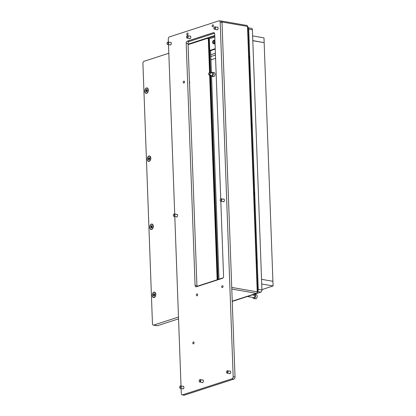 <?xml version="1.0" encoding="UTF-8"?>
<svg xmlns="http://www.w3.org/2000/svg" width="416" height="416" viewBox="0 0 416 416"><rect width="100%" height="100%" fill="white"/><g stroke="black" fill="none" stroke-linecap="round" stroke-linejoin="round"><path stroke-width="0.62" d="M213.788 41.018A0.998 0.629 99.9 0 1 213.99 41.002A0.998 0.629 99.9 0 1 214.464 41.933A0.998 0.629 99.9 0 1 213.855 42.947A0.998 0.629 99.9 0 1 213.652 42.962A0.998 0.629 99.9 0 1 213.179 42.032A0.998 0.629 99.9 0 1 213.788 41.018M214.978 41.974A1.81 1.149 99.9 0 1 213.886 43.737A1.81 1.149 99.9 0 1 213.512 43.768A1.81 1.149 99.9 0 1 212.654 42.073A1.81 1.149 99.9 0 1 213.756 40.227A1.81 1.149 99.9 0 1 214.131 40.196A1.81 1.149 99.9 0 1 214.952 41.246M220.704 21.039L220.86 20.992A1.269 0.801 99.9 0 1 221.125 20.972A1.269 0.801 99.9 0 1 221.577 21.341M257.192 292.323L257.338 292.276A1.269 0.312 177.9 0 0 257.639 292.063A1.269 0.312 177.9 0 0 257.234 291.85A1.269 0.801 99.9 0 1 256.459 293.342L252.086 294.741A1.269 0.931 72 0 0 252.429 294.72A1.269 0.931 72 0 0 252.689 294.57M221.936 21.991L247.458 26.426A1.269 0.312 -2.1 0 1 247.504 26.437L257.234 291.85A1.269 0.312 177.9 0 0 257.187 291.845L231.728 287.414M221.125 20.972L246.901 25.454A1.269 0.801 99.9 0 1 247.504 26.437L247.504 26.437A1.269 0.312 -2.1 0 1 247.905 26.65L257.639 292.063M208.759 39.01L209.274 38.844L208.307 38.678A1.269 0.312 -2.1 0 1 208.754 38.896L209.997 72.748M214.796 36.967L209.264 38.766L214.796 37.05M215.244 49.145L210.657 50.632L209.737 50.471L209.31 38.828M215.228 48.688L209.737 50.471M223.07 277.857L197.018 286.307M188.074 44.195L214.744 35.537M188.089 44.647L214.76 35.994M256.584 263.302A2.772 1.758 -80.1 0 0 256.828 260.712A2.772 1.758 -80.1 0 0 256.459 259.875M154.133 297.534A2.772 1.758 -80.1 0 0 155.178 296.665A2.772 1.758 -80.1 0 0 155.724 293.53A2.772 1.758 -80.1 0 0 153.936 292.167A2.772 1.758 -80.1 0 0 152.246 295.433A2.772 1.758 -80.1 0 0 154.133 297.534M151.637 229.455A2.772 1.758 -80.1 0 0 152.682 228.587A2.772 1.758 -80.1 0 0 153.228 225.446A2.772 1.758 -80.1 0 0 151.44 224.089A2.772 1.758 -80.1 0 0 149.75 227.354A2.772 1.758 -80.1 0 0 151.637 229.455M149.141 161.377A2.772 1.758 -80.1 0 0 150.186 160.508A2.772 1.758 -80.1 0 0 150.732 157.368A2.772 1.758 -80.1 0 0 148.944 156.005A2.772 1.758 -80.1 0 0 147.254 159.271A2.772 1.758 -80.1 0 0 149.141 161.377M146.645 93.298A2.772 1.758 -80.1 0 0 147.69 92.43A2.772 1.758 -80.1 0 0 148.236 89.289A2.772 1.758 -80.1 0 0 146.448 87.927A2.772 1.758 -80.1 0 0 144.758 91.192A2.772 1.758 -80.1 0 0 146.645 93.298M249.096 59.067A2.772 1.758 -80.1 0 0 249.34 56.477A2.772 1.758 -80.1 0 0 248.966 55.635M251.592 127.145A2.772 1.758 -80.1 0 0 251.836 124.556A2.772 1.758 -80.1 0 0 251.462 123.718M254.088 195.224A2.772 1.758 -80.1 0 0 254.332 192.634A2.772 1.758 -80.1 0 0 253.963 191.797M252.398 29.749A1.81 1.149 -80.1 0 0 251.534 28.34L247.946 27.716A1.81 1.149 -80.1 0 1 248.711 29.104L252.398 29.749L261.94 290.014A1.81 1.149 -80.1 0 1 260.832 292.146L232.242 301.428M168.813 53.264L144.024 61.308A1.81 1.149 -80.1 0 0 142.917 63.44L152.459 323.71A1.81 1.149 -80.1 0 0 153.322 325.114A1.81 1.149 -80.1 0 0 153.696 325.083L178.485 317.039M153.322 325.114L157.004 325.754A1.81 1.149 -80.1 0 0 157.378 325.723L178.552 318.854M257.608 291.216A1.81 1.149 -80.1 0 0 258.258 289.375L248.711 29.104M210.772 54.735L215.394 53.238M210.839 56.55L215.457 55.052M252.798 40.695L264.16 42.671L273.083 285.979L261.716 284.003M261.544 279.323L272.912 281.299L261.544 279.323M263.926 42.63L252.793 40.581M210.959 59.821L215.576 58.323M252.621 35.901L263.983 37.877L264.155 42.557M261.924 289.598L273.083 285.979M218.098 279.469L210.61 75.306M210.517 72.836L209.29 39.369L208.78 39.536M218.998 279.178L211.562 76.388M211.427 72.587L210.621 50.622M222.336 285.667A0.998 0.629 99.9 0 1 222.544 285.652A0.998 0.629 99.9 0 1 223.012 286.582A0.998 0.629 99.9 0 1 222.409 287.596A0.998 0.629 99.9 0 1 222.201 287.612A0.998 0.629 99.9 0 1 221.728 286.681A0.998 0.629 99.9 0 1 222.336 285.667M212.774 24.814A0.998 0.629 99.9 0 1 212.976 24.799A0.998 0.629 99.9 0 1 213.45 25.73A0.998 0.629 99.9 0 1 212.841 26.744A0.998 0.629 99.9 0 1 212.638 26.759A0.998 0.629 99.9 0 1 212.165 25.828A0.998 0.629 99.9 0 1 212.774 24.814M196.981 293.899A0.998 0.629 99.9 0 1 197.184 293.878A0.998 0.629 99.9 0 1 197.657 294.809A0.998 0.629 99.9 0 1 197.049 295.828A0.998 0.629 99.9 0 1 196.846 295.844A0.998 0.629 99.9 0 1 196.373 294.913A0.998 0.629 99.9 0 1 196.981 293.899M187.413 33.046A0.998 0.629 99.9 0 1 187.621 33.03A0.998 0.629 99.9 0 1 188.089 33.956A0.998 0.629 99.9 0 1 187.486 34.975A0.998 0.629 99.9 0 1 187.278 34.991A0.998 0.629 99.9 0 1 186.81 34.06A0.998 0.629 99.9 0 1 187.413 33.046M202.368 379.99A1.357 0.858 99.9 0 1 202.504 379.933A1.357 0.858 99.9 0 1 202.784 379.912A1.357 0.858 99.9 0 1 203.424 381.181A1.357 0.858 99.9 0 1 202.597 382.564A1.357 0.858 99.9 0 1 202.316 382.585A1.357 0.858 99.9 0 1 201.958 382.372M189.758 36.088A1.357 0.858 99.9 0 1 189.894 36.026A1.357 0.858 99.9 0 1 190.174 36.005A1.357 0.858 99.9 0 1 190.814 37.274A1.357 0.858 99.9 0 1 189.987 38.662A1.357 0.858 99.9 0 1 189.706 38.683A1.357 0.858 99.9 0 1 189.348 38.464M176.561 214.37A1.357 0.858 99.9 0 1 176.691 214.313A1.357 0.858 99.9 0 1 176.972 214.287A1.357 0.858 99.9 0 1 177.616 215.556A1.357 0.858 99.9 0 1 176.79 216.944A1.357 0.858 99.9 0 1 176.509 216.965A1.357 0.858 99.9 0 1 176.145 216.746M170.253 42.416A1.357 0.858 99.9 0 1 170.388 42.359A1.357 0.858 99.9 0 1 170.669 42.333A1.357 0.858 99.9 0 1 171.309 43.602A1.357 0.858 99.9 0 1 170.482 44.99A1.357 0.858 99.9 0 1 170.201 45.011A1.357 0.858 99.9 0 1 169.842 44.798M217.069 27.222A1.357 0.858 99.9 0 1 217.199 27.165A1.357 0.858 99.9 0 1 217.48 27.144A1.357 0.858 99.9 0 1 218.124 28.413A1.357 0.858 99.9 0 1 217.298 29.796A1.357 0.858 99.9 0 1 217.017 29.822A1.357 0.858 99.9 0 1 216.653 29.604M182.863 386.324A1.357 0.858 99.9 0 1 182.998 386.261A1.357 0.858 99.9 0 1 183.279 386.24A1.357 0.858 99.9 0 1 183.919 387.509A1.357 0.858 99.9 0 1 183.092 388.892A1.357 0.858 99.9 0 1 182.811 388.918A1.357 0.858 99.9 0 1 182.452 388.7M229.679 371.129A1.357 0.858 99.9 0 1 229.809 371.072A1.357 0.858 99.9 0 1 230.09 371.046A1.357 0.858 99.9 0 1 230.734 372.315A1.357 0.858 99.9 0 1 229.908 373.703A1.357 0.858 99.9 0 1 229.627 373.724A1.357 0.858 99.9 0 1 229.263 373.506M223.371 199.176A1.357 0.858 99.9 0 1 223.506 199.118A1.357 0.858 99.9 0 1 223.787 199.098A1.357 0.858 99.9 0 1 224.427 200.366A1.357 0.858 99.9 0 1 223.6 201.75A1.357 0.858 99.9 0 1 223.319 201.77A1.357 0.858 99.9 0 1 222.955 201.557M181.106 388.466L181.288 393.474A1.81 1.149 -80.1 0 0 182.151 394.878A1.81 1.149 -80.1 0 0 182.525 394.852L232.066 378.773A1.81 1.149 -80.1 0 0 233.173 376.636L220.173 22.204A1.81 1.149 -80.1 0 0 219.315 20.8A1.81 1.149 -80.1 0 0 218.941 20.831L169.4 36.91A1.81 1.149 -80.1 0 0 168.293 39.042L168.402 42.094M168.496 44.564L174.71 214.048M174.798 216.512L181.012 386.001M220.818 201.183L223.569 276.182A1.81 1.149 99.9 0 1 222.461 278.32L196.326 286.801A1.81 1.149 99.9 0 1 195.952 286.832A1.81 1.149 99.9 0 1 195.088 285.428L186.212 43.29A1.81 1.149 99.9 0 1 187.32 41.153L213.455 32.672A1.81 1.149 99.9 0 1 213.829 32.64A1.81 1.149 99.9 0 1 214.687 34.044L220.735 198.916M219.315 20.8L221.156 21.122A1.81 1.149 99.9 0 1 222.019 22.526L220.173 22.204M233.173 376.636L235.014 376.958L222.019 22.526M235.014 376.958A1.81 1.149 99.9 0 1 233.906 379.09L232.066 378.773M182.525 394.852L184.366 395.169L233.906 379.09M184.366 395.169A1.81 1.149 99.9 0 1 183.992 395.2L182.151 394.878M197.106 286.546A1.81 1.149 99.9 0 1 196.929 285.745L188.053 43.607A1.81 1.149 99.9 0 1 189.16 41.475L214.51 33.244M222.336 285.683A0.978 0.619 -80.1 0 0 221.967 285.99A0.978 0.619 -80.1 0 0 221.775 287.097A0.978 0.619 -80.1 0 0 222.404 287.581A0.978 0.619 -80.1 0 0 223.002 286.426A0.978 0.619 -80.1 0 0 222.336 285.683M148.252 89.362A2.538 1.607 -80.1 0 0 147.16 88.145A2.538 1.607 -80.1 0 0 147.046 88.135M146.994 91.239L147.264 90.355L146.812 89.466L146.208 89.664L145.844 91.052L146.177 91.738L146.994 91.239M146.76 89.856L146.5 91.156M148.132 90.074A2.538 1.607 -80.1 0 0 146.931 88.104A2.538 1.607 -80.1 0 0 144.856 91.135A2.538 1.607 -80.1 0 0 146.063 93.101A2.538 1.607 -80.1 0 0 148.132 90.074M146.177 93.116A2.538 1.607 -80.1 0 0 146.292 93.142A2.538 1.607 -80.1 0 0 147.732 92.362M145.943 91.068L146.765 91.442M179.655 387.306A0.978 0.619 -80.1 0 0 179.691 387.566A0.978 0.619 -80.1 0 0 180.414 388.008A0.978 0.619 -80.1 0 0 180.918 386.896A0.978 0.619 -80.1 0 0 180.544 386.162A0.978 0.619 -80.1 0 0 179.884 386.459A0.978 0.619 -80.1 0 0 179.655 387.306M179.925 386.402A1.206 0.764 99.9 0 1 179.967 386.339A1.206 0.764 99.9 0 1 180.669 385.939A1.206 0.764 99.9 0 1 181.246 386.875A1.206 0.764 99.9 0 1 180.258 388.32A1.206 0.764 99.9 0 1 179.728 387.707A1.206 0.764 99.9 0 1 179.712 387.629M220.163 200.158A0.978 0.619 -80.1 0 0 220.199 200.418A0.978 0.619 -80.1 0 0 220.922 200.86A0.978 0.619 -80.1 0 0 221.426 199.748A0.978 0.619 -80.1 0 0 221.052 199.014A0.978 0.619 -80.1 0 0 220.392 199.316A0.978 0.619 -80.1 0 0 220.163 200.158M220.433 199.259A1.206 0.764 99.9 0 1 220.475 199.191A1.206 0.764 99.9 0 1 221.177 198.796A1.206 0.764 99.9 0 1 221.749 199.732A1.206 0.764 99.9 0 1 220.766 201.172A1.206 0.764 99.9 0 1 220.236 200.559A1.206 0.764 99.9 0 1 220.22 200.486M226.47 372.112A0.978 0.619 -80.1 0 0 226.507 372.372A0.978 0.619 -80.1 0 0 227.224 372.814A0.978 0.619 -80.1 0 0 227.734 371.701A0.978 0.619 -80.1 0 0 227.354 370.968A0.978 0.619 -80.1 0 0 226.699 371.264A0.978 0.619 -80.1 0 0 226.47 372.112M226.736 371.212A1.206 0.764 99.9 0 1 226.777 371.145A1.206 0.764 99.9 0 1 227.484 370.744A1.206 0.764 99.9 0 1 228.056 371.686A1.206 0.764 99.9 0 1 227.068 373.126A1.206 0.764 99.9 0 1 226.538 372.512A1.206 0.764 99.9 0 1 226.522 372.44M199.16 380.973A0.978 0.619 -80.1 0 0 199.196 381.233A0.978 0.619 -80.1 0 0 199.919 381.675A0.978 0.619 -80.1 0 0 200.424 380.562A0.978 0.619 -80.1 0 0 200.049 379.829A0.978 0.619 -80.1 0 0 199.389 380.13A0.978 0.619 -80.1 0 0 199.16 380.973M199.43 380.073A1.206 0.764 99.9 0 1 199.472 380.006A1.206 0.764 99.9 0 1 200.174 379.61A1.206 0.764 99.9 0 1 200.751 380.546A1.206 0.764 99.9 0 1 199.763 381.987A1.206 0.764 99.9 0 1 199.233 381.373A1.206 0.764 99.9 0 1 199.217 381.3M213.86 28.205A0.978 0.619 -80.1 0 0 213.897 28.47A0.978 0.619 -80.1 0 0 214.614 28.912A0.978 0.619 -80.1 0 0 215.124 27.799A0.978 0.619 -80.1 0 0 214.744 27.066A0.978 0.619 -80.1 0 0 214.089 27.362A0.978 0.619 -80.1 0 0 213.86 28.205M214.126 27.305A1.206 0.764 99.9 0 1 214.167 27.243A1.206 0.764 99.9 0 1 214.874 26.842A1.206 0.764 99.9 0 1 215.446 27.778A1.206 0.764 99.9 0 1 214.458 29.224A1.206 0.764 99.9 0 1 213.928 28.61A1.206 0.764 99.9 0 1 213.912 28.532M167.045 43.399A0.978 0.619 -80.1 0 0 167.081 43.659A0.978 0.619 -80.1 0 0 167.804 44.101A0.978 0.619 -80.1 0 0 168.308 42.988A0.978 0.619 -80.1 0 0 167.934 42.255A0.978 0.619 -80.1 0 0 167.274 42.552A0.978 0.619 -80.1 0 0 167.045 43.399M167.315 42.5A1.206 0.764 99.9 0 1 167.357 42.432A1.206 0.764 99.9 0 1 168.059 42.037A1.206 0.764 99.9 0 1 168.636 42.973A1.206 0.764 99.9 0 1 167.648 44.413A1.206 0.764 99.9 0 1 167.118 43.8A1.206 0.764 99.9 0 1 167.102 43.727M173.352 215.353A0.978 0.619 -80.1 0 0 173.389 215.613A0.978 0.619 -80.1 0 0 174.112 216.055A0.978 0.619 -80.1 0 0 174.616 214.942A0.978 0.619 -80.1 0 0 174.236 214.209A0.978 0.619 -80.1 0 0 173.581 214.505A0.978 0.619 -80.1 0 0 173.352 215.353M173.618 214.453A1.206 0.764 99.9 0 1 173.659 214.386A1.206 0.764 99.9 0 1 174.366 213.985A1.206 0.764 99.9 0 1 174.938 214.926A1.206 0.764 99.9 0 1 173.95 216.367A1.206 0.764 99.9 0 1 173.425 215.753A1.206 0.764 99.9 0 1 173.404 215.68M186.55 37.071A0.978 0.619 -80.1 0 0 186.586 37.331A0.978 0.619 -80.1 0 0 187.309 37.773A0.978 0.619 -80.1 0 0 187.814 36.66A0.978 0.619 -80.1 0 0 187.439 35.927A0.978 0.619 -80.1 0 0 186.779 36.223A0.978 0.619 -80.1 0 0 186.55 37.071M186.82 36.171A1.206 0.764 99.9 0 1 186.862 36.104A1.206 0.764 99.9 0 1 187.564 35.703A1.206 0.764 99.9 0 1 188.141 36.639A1.206 0.764 99.9 0 1 187.153 38.085A1.206 0.764 99.9 0 1 186.623 37.471A1.206 0.764 99.9 0 1 186.607 37.398M254.353 192.707A2.538 1.607 -80.1 0 0 253.963 191.927M254.067 194.693A2.538 1.607 -80.1 0 0 254.233 193.414A2.538 1.607 -80.1 0 0 253.978 192.28M251.857 124.628A2.538 1.607 -80.1 0 0 251.467 123.848M251.571 126.615A2.538 1.607 -80.1 0 0 251.737 125.336A2.538 1.607 -80.1 0 0 251.482 124.202M249.361 56.55A2.538 1.607 -80.1 0 0 248.971 55.77M249.075 58.531A2.538 1.607 -80.1 0 0 249.241 57.257A2.538 1.607 -80.1 0 0 248.986 56.118M256.849 260.785A2.538 1.607 -80.1 0 0 256.464 260.005M256.563 262.772A2.538 1.607 -80.1 0 0 256.729 261.498A2.538 1.607 -80.1 0 0 256.474 260.359M150.748 157.446A2.538 1.607 -80.1 0 0 149.656 156.224A2.538 1.607 -80.1 0 0 149.542 156.213M149.49 159.318L149.765 158.434L149.308 157.55L148.704 157.742L148.34 159.13L148.673 159.817L149.49 159.318M149.256 157.934L148.996 159.234M150.628 158.153A2.538 1.607 -80.1 0 0 149.427 156.187A2.538 1.607 -80.1 0 0 147.352 159.214A2.538 1.607 -80.1 0 0 148.559 161.179A2.538 1.607 -80.1 0 0 150.628 158.153M148.673 161.195A2.538 1.607 -80.1 0 0 148.788 161.221A2.538 1.607 -80.1 0 0 150.228 160.441M148.439 159.146L149.261 159.526M153.244 225.524A2.538 1.607 -80.1 0 0 152.152 224.302A2.538 1.607 -80.1 0 0 152.038 224.292M151.986 227.396L152.261 226.512L151.809 225.628L151.2 225.82L150.836 227.209L151.169 227.9L151.986 227.396M151.752 226.013L151.492 227.313M153.13 226.231A2.538 1.607 -80.1 0 0 151.923 224.266A2.538 1.607 -80.1 0 0 149.848 227.292A2.538 1.607 -80.1 0 0 151.055 229.263A2.538 1.607 -80.1 0 0 153.13 226.231M151.169 229.273A2.538 1.607 -80.1 0 0 151.284 229.299A2.538 1.607 -80.1 0 0 152.724 228.524M150.935 227.224L151.757 227.604M155.74 293.602A2.538 1.607 -80.1 0 0 154.648 292.38A2.538 1.607 -80.1 0 0 154.534 292.37M154.482 295.474L154.757 294.59L154.305 293.706L153.696 293.904L153.338 295.287L153.665 295.979L154.482 295.474M154.248 294.091L153.988 295.391M155.626 294.31A2.538 1.607 -80.1 0 0 154.419 292.344A2.538 1.607 -80.1 0 0 152.344 295.37A2.538 1.607 -80.1 0 0 153.551 297.341A2.538 1.607 -80.1 0 0 155.626 294.31M153.665 297.352A2.538 1.607 -80.1 0 0 153.78 297.378A2.538 1.607 -80.1 0 0 155.22 296.603M153.436 295.303L154.253 295.682M257.098 295.802A1.872 1.186 99.9 0 1 257.119 295.87A1.872 1.186 99.9 0 1 256.75 297.991A1.872 1.186 99.9 0 1 256.708 298.048M253.776 298.527L255.434 298.813A2.111 1.336 -80.1 0 0 255.871 298.776A2.111 1.336 -80.1 0 0 256.667 298.116A2.111 1.336 -80.1 0 0 257.083 295.724A2.111 1.336 -80.1 0 0 256.157 294.648L254.498 294.362A2.111 1.336 99.9 0 1 255.497 296.338A2.111 1.336 99.9 0 1 254.212 298.49A2.111 1.336 99.9 0 1 253.776 298.527A2.111 1.336 99.9 0 1 252.85 297.445M252.34 294.908L254.342 295.256A1.206 0.764 99.9 0 1 254.914 296.379A1.206 0.764 99.9 0 1 254.181 297.612A1.206 0.764 99.9 0 1 253.932 297.632L247.421 296.499M253.261 295.064A2.111 1.336 99.9 0 1 254.062 294.398A2.111 1.336 99.9 0 1 254.498 294.362M183.846 81.12A0.978 0.619 -80.1 0 0 183.482 81.427A0.978 0.619 -80.1 0 0 183.29 82.534A0.978 0.619 -80.1 0 0 183.919 83.018A0.978 0.619 -80.1 0 0 184.517 81.864A0.978 0.619 -80.1 0 0 183.846 81.12M189.514 83.502A2.111 1.336 -80.1 0 0 189.587 81.827A2.111 1.336 -80.1 0 0 189.441 81.411M189.608 81.905A1.872 1.186 99.9 0 1 189.628 81.978A1.872 1.186 99.9 0 1 189.519 83.58M193.414 341.973A0.978 0.619 -80.1 0 0 193.045 342.28A0.978 0.619 -80.1 0 0 192.852 343.387A0.978 0.619 -80.1 0 0 193.482 343.871A0.978 0.619 -80.1 0 0 194.08 342.716A0.978 0.619 -80.1 0 0 193.414 341.973M211.64 76.404L213.299 76.69A2.111 1.336 -80.1 0 0 213.736 76.653A2.111 1.336 -80.1 0 0 214.531 75.993A2.111 1.336 -80.1 0 0 214.947 73.601A2.111 1.336 -80.1 0 0 214.022 72.524L212.363 72.238A2.111 1.336 99.9 0 1 213.361 74.214A2.111 1.336 99.9 0 1 212.077 76.367A2.111 1.336 99.9 0 1 211.64 76.404A2.111 1.336 99.9 0 1 210.714 75.322M209.206 72.894A0.978 0.619 -80.1 0 0 208.837 73.2A0.978 0.619 -80.1 0 0 208.645 74.308A0.978 0.619 -80.1 0 0 209.274 74.786A0.978 0.619 -80.1 0 0 209.872 73.637A0.978 0.619 -80.1 0 0 209.206 72.894M208.874 73.143A1.206 0.764 99.9 0 1 208.915 73.081A1.206 0.764 99.9 0 1 209.373 72.701A1.206 0.764 99.9 0 1 209.622 72.68A1.206 0.764 99.9 0 1 210.189 73.809A1.206 0.764 99.9 0 1 209.456 75.041A1.206 0.764 99.9 0 1 209.206 75.062A1.206 0.764 99.9 0 1 208.681 74.448A1.206 0.764 99.9 0 1 208.66 74.37M209.622 72.68L212.207 73.133A1.206 0.764 99.9 0 1 212.779 74.256A1.206 0.764 99.9 0 1 212.046 75.488A1.206 0.764 99.9 0 1 211.796 75.509L209.206 75.062M211.125 72.94A2.111 1.336 99.9 0 1 211.926 72.275A2.111 1.336 99.9 0 1 212.363 72.238M214.963 73.679A1.872 1.186 99.9 0 1 214.984 73.746A1.872 1.186 99.9 0 1 214.614 75.868A1.872 1.186 99.9 0 1 214.573 75.925M209.264 38.766L207.282 38.418M232.237 301.184L252.086 294.741M256.459 293.342L231.79 289.052M209.555 72.675L208.307 38.678L207.126 38.47M217.147 279.776L209.643 75.135M153.696 325.083L157.378 325.723M257.618 291.59L260.832 292.146M258.258 289.375L261.94 290.014M196.929 285.745L195.088 285.428M188.053 43.607L186.212 43.29M189.16 41.475L187.32 41.153M214.172 32.796L213.455 32.672M146.936 89.658L146.635 89.606M146.546 90.688L145.855 90.563M146.406 91.51L146.063 91.452M146.702 90.173L146.016 90.054M149.432 157.737L149.131 157.685M149.042 158.766L148.351 158.647M148.907 159.588L148.559 159.531M149.198 158.252L148.512 158.132M151.928 225.815L151.627 225.763M151.538 226.845L150.847 226.725M151.403 227.666L151.06 227.609M151.694 226.33L151.008 226.21M154.424 293.894L154.128 293.842M154.034 294.923L153.343 294.804M153.899 295.75L153.556 295.688M154.196 294.408L153.504 294.289M213.512 43.768L215.056 44.034M210.085 75.213L217.584 279.635M252.429 294.72L232.237 301.272M214.131 40.196L214.921 40.336M146.598 91.172L145.912 91.052M146.916 89.882L146.396 89.794M146.926 91.473L146.598 91.416M180.258 388.32L183.227 388.835M180.669 385.939L183.643 386.454M220.766 201.172L223.735 201.692M221.177 198.796L224.146 199.311M227.068 373.126L230.038 373.641M227.484 370.744L230.454 371.264M199.763 381.987L202.732 382.507M200.174 379.61L203.148 380.125M214.458 29.224L217.428 29.739M214.874 26.842L217.844 27.357M167.648 44.413L170.617 44.933M168.059 42.037L171.033 42.552M173.95 216.367L176.925 216.882M174.366 213.985L177.336 214.505M187.153 38.085L190.122 38.6M187.564 35.703L190.538 36.223M149.094 159.255L148.408 159.136M149.412 157.96L148.892 157.872M149.422 159.552L149.094 159.494M151.59 227.334L150.904 227.214M151.908 226.044L151.388 225.95M151.918 227.63L151.59 227.573M154.092 295.412L153.4 295.292M154.404 294.122L153.884 294.029M154.414 295.708L154.086 295.651"/></g></svg>
